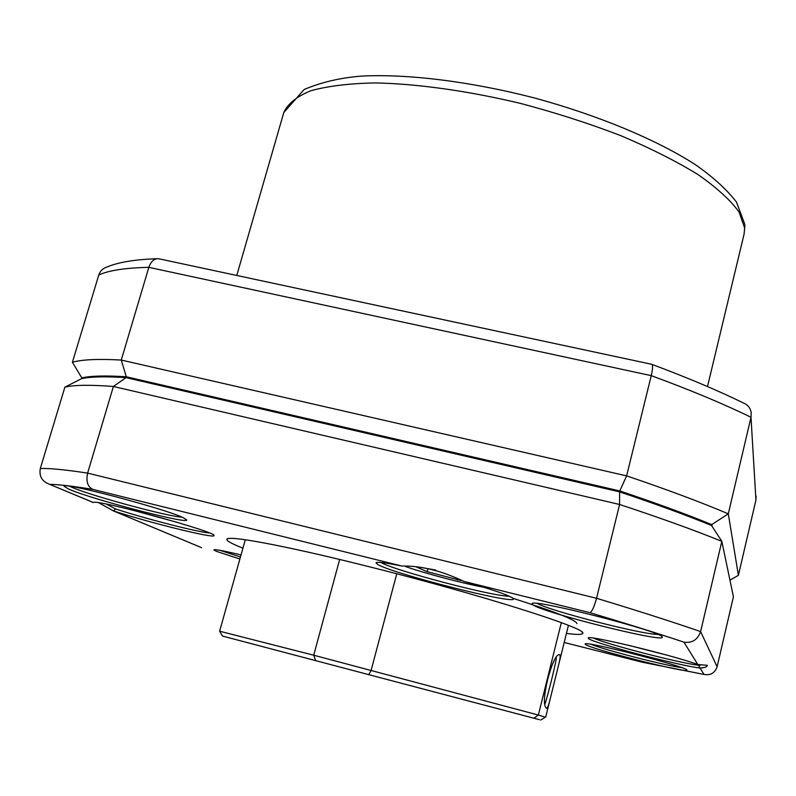 <?xml version="1.0" encoding="UTF-8"?>
<svg xmlns="http://www.w3.org/2000/svg" width="796" height="796" viewBox="0 0 796 796"><rect width="100%" height="100%" fill="white"/><g stroke="black" fill="none" stroke-linecap="round" stroke-linejoin="round"><path stroke-width="1.19" d="M712.191 526.494L711.743 524.604C686.092 514.117 655.446 502.903 619.805 490.953L126.275 376.777C105.679 375.473 90.863 375.841 81.809 377.871L82.754 378.428M711.743 524.604L728.3 513.818L750.996 417.283L751.185 412.358C750.27 407.89 747.752 404.796 743.613 403.075C718.121 390.577 687.535 377.682 651.884 364.369M651.546 364.24L651.536 364.24C652.959 364.717 652.859 368.518 651.247 375.642L626.621 475.879L619.805 490.953M756.071 496.077L755.931 500.027L738.409 575.319L728.3 513.818C700.44 502.027 666.55 489.381 626.621 475.879L121.261 360.051L148.842 267.337C150.961 261.406 154.185 258.531 158.513 258.71L651.466 364.24M156.762 258.76C135.36 259.426 118.893 262.123 107.351 266.859C103.062 268.172 100.206 270.889 98.774 275.008L72.416 362.26L81.809 377.871M126.275 376.777L121.261 360.051C98.077 358.787 81.799 359.533 72.416 362.26M738.409 575.319L729.952 580.145M585.468 644.442L585.189 644.034C583 640.173 686.739 666.65 686.858 670.023L686.918 670.172C688.361 673.834 589.697 648.76 585.468 644.442M239.885 559.011L216.303 551.3L213.865 549.827C214.92 549.14 223.965 550.842 241.019 554.941M69.053 489.281L64.078 486.276C61.939 481.55 165.289 508.793 183.239 517.698L186.702 519.957C188.503 524.534 92.107 499.381 69.053 489.281M69.66 486.276L72.098 487.391C91.092 495.789 167.936 516.584 182.065 517.171M532.663 604.642L532.086 603.786C529.469 597.726 661.158 631.148 662.192 636.88L662.322 637.208C663.814 642.969 540.394 611.875 532.663 604.642M593.627 638.133C606.731 644.243 679.704 663.128 698.47 665.227L699.992 668.033C678.411 665.546 592.323 642.78 588.552 638.561L588.254 638.074C585.727 634.253 672.292 655.058 697.823 664.531L707.306 665.297C707.286 666.829 704.848 667.735 699.992 668.033L704.092 674.451C710.539 675.555 714.888 672.998 717.116 666.769L733.424 596.731L721.823 541.34C693.784 529.987 659.705 517.698 619.596 504.475L596.542 598.284C594.164 607.04 591.945 611.835 589.866 612.661L463.789 581.388C491.152 589.189 507.42 594.731 512.624 597.995L513.37 598.92C515.052 604.811 392.498 573.598 377.742 564.463L376.02 562.822C376.906 561.628 385.523 562.702 401.88 566.036C420.965 565.638 441.601 570.762 463.789 581.388M381.025 562.493C393.552 570.354 494.276 596.831 509.151 596.154M242.929 548.145C231.835 543.797 226.492 540.852 226.92 539.31C227.059 534.992 282.928 545.17 363.394 565.279C475.998 593.149 588.871 628.84 582.732 633.327C582.393 634.78 576.961 634.8 566.444 633.377M576.961 623.676C576.612 620.243 555.3 611.796 513.042 598.353M401.88 566.036L92.873 489.391C87.63 486.834 85.878 481.411 87.62 473.113L113.39 386.478L126.017 377.622C105.43 376.309 90.615 376.657 81.57 378.677L64.904 387.115L40.297 468.536C38.944 476.217 42.009 481.471 49.491 484.276L93.401 502.545C95.122 498.565 218.781 532.544 213.975 535.608C215.219 538.932 149.071 522.614 113.43 510.893L98.764 502.764M126.017 377.622L619.587 491.868L619.596 504.475L113.39 386.478C90.306 384.717 74.147 384.926 64.904 387.115M697.823 664.531L683.953 642.163C692.102 643.297 697.654 639.775 700.609 631.596L721.823 541.34L711.534 525.489C685.883 515.022 655.227 503.808 619.587 491.868M219.935 550.305L240.452 556.981M537.32 603.497C550.046 610.91 642.571 634.691 657.765 634.392M591.08 644.342C604.751 649.994 666.461 665.864 681.485 667.565M698.47 665.227L700.42 665.167M106.186 504.067L115.619 508.962C144.763 518.564 197.687 532.136 209.378 532.972M704.092 674.451L642.332 662.232L564.185 642.481L642.78 662.322M115.619 508.962L113.43 510.893L199.786 546.912M92.843 502.346L93.401 502.545M546.374 708.311L545.618 707.236C540.683 700.012 552.325 655.486 558.921 654.65L559.688 654.591C560.573 655.466 560.105 659.377 558.275 666.332L550.354 698.291C548.782 705.077 547.449 708.42 546.374 708.311M539.439 719.683L222.492 636.054L539.439 719.683M561.319 622.631L538.355 715.057L545.668 717.226L550.354 698.291M339.663 559.479L313.714 655.207L538.355 715.057L533.947 718.161M481.968 704.53L278.033 650.7L481.968 704.53M222.492 636.054L219.626 631.208L245.287 539.748M219.626 631.208L313.714 655.207L315.514 660.202M368.956 674.292L371.135 670.312L396.746 573.787M544.971 703.893C546.593 700.231 556.732 660.67 556.255 657.556M131.201 509.768L178.314 522.644M405.532 566.543C424.139 573.15 462.884 583.408 483.67 587.239M416.527 567.05L427.144 571.677L461.212 580.573M435.661 570.026L419.462 567.19M427.95 568.613L427.144 571.677M457.75 579.279L457.581 579.946M627.945 645.158L666.302 654.969M744.927 225.467L744.091 234.094L744.638 227.994L739.036 212.005C730.519 200.224 716.828 187.737 697.973 174.553C676.272 161.22 650.461 148.225 620.552 135.549C588.831 123.39 555.459 112.674 520.415 103.39C467.759 90.814 417.084 83.769 375.205 82.923C349.136 83.441 327.644 86.067 310.729 90.784C296.729 96.555 287.754 103.788 283.814 112.485L236.77 275.446M755.931 500.027L750.996 417.283C723.783 403.97 690.53 390.09 651.247 375.642L148.842 267.337C125.34 267.854 108.654 270.411 98.774 275.008M92.873 489.391C72.655 486.097 58.287 484.416 49.77 484.356M642.292 662.212L703.953 674.411M683.953 642.163C657.586 633.357 626.223 623.527 589.866 612.661M717.116 666.769L700.609 631.596C671.963 621.706 637.268 610.602 596.542 598.284L87.62 473.113C64.844 469.65 49.063 468.128 40.297 468.536M744.091 234.094L707.495 386.548M744.877 224.492L736.429 201.975C726.171 188.901 712.251 176.304 694.669 164.195C655.964 139.429 597.706 115.131 534.225 97.908C470.526 81.471 407.791 73.739 361.782 76.088C340.897 77.66 321.703 82.127 304.191 89.47L283.814 112.485M532.653 603.448L532.086 603.786M513.012 598.313L513.37 598.92M582.035 632.153L582.732 633.327M228.114 538.643L226.92 539.31M201.607 547.668L113.062 510.773M93.331 502.545L49.491 484.276M376.627 562.473L376.02 562.822M661.964 636.641L662.322 637.208M568.424 625.367L558.275 666.332M540.693 720.052L545.529 717.156"/></g></svg>
